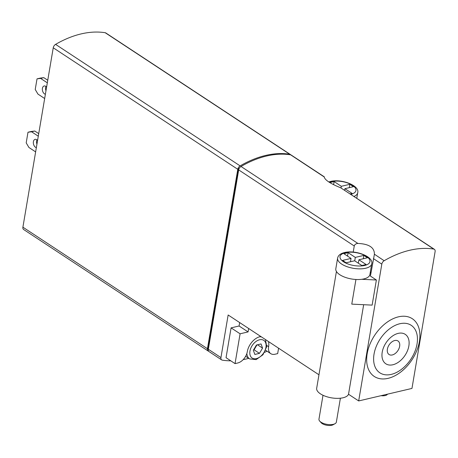 <?xml version="1.0" encoding="UTF-8"?>
<svg xmlns="http://www.w3.org/2000/svg" width="458" height="458" viewBox="0 0 458 458"><rect width="100%" height="100%" fill="white"/><g stroke="black" fill="none" stroke-linecap="round" stroke-linejoin="round"><path stroke-width="0.69" d="M290.738 154.85A3.527 2.279 123.4 0 0 290.343 154.472A3.527 2.279 123.4 0 0 289.737 154.237A105.838 68.311 123.4 0 0 240.124 165.893A3.527 2.279 123.4 0 0 237.782 169.305L207.44 348.698A3.527 2.279 123.4 0 0 208.161 351.023A3.527 2.279 123.4 0 0 208.671 351.234M290.343 154.472L105.804 32.953A3.527 2.279 123.4 0 0 105.197 32.724A105.838 68.311 123.4 0 0 55.584 44.374A3.527 2.279 123.4 0 0 53.242 47.792L22.9 227.185A3.527 2.279 123.4 0 0 23.627 229.51L208.161 351.023M44.661 98.516L37.945 94.096L35.226 89.482L37.024 78.862L40.602 78.398L47.317 82.818M40.602 78.398L43.802 77.648L40.218 78.112L37.024 78.862M43.802 77.648L47.752 80.247M45.972 90.781A4.231 2.674 76.8 0 1 45.623 87.57A4.231 2.674 76.8 0 1 45.96 86.476M45.388 94.239A4.231 2.674 76.8 0 1 42.422 88.32A4.231 2.674 76.8 0 1 44.157 85.978A4.231 2.674 76.8 0 1 46.596 87.1M35.632 151.896L28.917 147.47L26.198 142.862L27.995 132.236L31.573 131.772L38.289 136.198M31.573 131.772L34.774 131.022L31.19 131.486L27.995 132.236M36.943 144.156A4.231 2.674 76.8 0 1 36.594 140.944A4.231 2.674 76.8 0 1 36.932 139.85M36.359 147.613A4.231 2.674 76.8 0 1 33.4 141.699A4.231 2.674 76.8 0 1 35.129 139.352A4.231 2.674 76.8 0 1 37.567 140.474M34.774 131.022L38.724 133.627M324.333 176.851L291.248 155.062A3.527 2.279 123.4 0 0 290.635 154.827A105.838 68.311 123.4 0 0 241.023 166.483A3.527 2.279 123.4 0 0 238.681 169.901L208.338 349.294A3.527 2.279 123.4 0 0 209.066 351.612L221.666 359.914A3.527 2.279 -56.6 0 1 220.945 357.595L207.903 348.985L238.383 168.773A103.72 66.948 123.4 0 1 239.328 168.201M238.893 169.111L238.383 168.773M253.543 349.929L254.064 349.809L256.955 344.908M348.114 252.667L343.849 253.669L351.051 258.409L342.527 260.413L346.122 262.783L354.652 260.779L361.854 265.52L366.114 264.524L358.912 259.778L367.442 257.774L363.841 255.404L355.311 257.407L348.114 252.667L347.53 256.091M363.274 258.753L363.841 255.404M354.732 260.837L355.311 257.407M350.485 261.758L351.051 258.409M358.333 263.207L358.912 259.778M350.187 193.871L352.122 193.419L344.92 188.679L353.444 186.675L349.849 184.305L341.319 186.303L334.117 181.563L333.596 184.671M349.282 187.654L349.849 184.305M341.044 187.952L341.319 186.303M330.899 183.252L329.857 182.565L334.117 181.563M344.656 190.23L344.92 188.679M262.566 348.114L261.054 343.947L256.44 345.029L253.337 350.284L254.848 354.452L259.463 353.364L262.566 348.114L257.505 344.782M259.463 353.364L254.064 349.809M387.382 349.173A8.112 5.238 -56.6 0 1 397.63 340.763A8.112 5.238 -56.6 0 1 395.517 353.267A8.112 5.238 -56.6 0 1 387.382 349.173M381.056 395.683A6.784 2.92 9.6 0 0 385.207 395.557A6.784 2.92 9.6 0 0 387.176 394.584L387.588 394.149M340.397 398.214L336.355 422.099A8.822 3.796 -170.4 0 1 335.004 423.707L333.086 424.761A6.87 2.96 -170.4 0 1 326.875 425.276A6.87 2.96 -170.4 0 1 321.178 422.745L319.713 421.12A8.822 3.796 -170.4 0 1 318.963 419.156L323.005 395.277M382.212 352.196A17.639 11.387 -56.6 0 1 404.494 333.911A17.639 11.387 -56.6 0 1 399.897 361.099A17.639 11.387 -56.6 0 1 382.212 352.196M335.004 423.707A8.822 3.796 -170.4 0 1 327.029 424.371A8.822 3.796 -170.4 0 1 319.713 421.12M248.66 328.5L248.081 331.918L240.089 333.796L235.046 363.623L237.708 362.999A10.586 6.83 123.4 0 0 247.291 351.704A14.112 9.108 123.4 0 1 260.802 336.498M266.837 345.527L268.611 346.695A14.112 9.108 123.4 0 0 268.491 341.559M268.611 346.695A10.586 6.83 123.4 0 0 270.781 353.656A10.586 6.83 123.4 0 0 275.012 354.234L277.674 353.61L278.59 348.206M374.037 354.12A28.465 18.372 -56.6 0 1 409.996 324.608A28.465 18.372 -56.6 0 1 402.571 368.478A28.465 18.372 -56.6 0 1 374.037 354.12M355.94 279.477L351.773 304.129L372.131 305.12L376.379 279.998L361.791 279.294A17.284 7.442 -170.4 0 1 343.975 276.867A17.284 7.442 -170.4 0 1 335.811 268.772L337.62 258.094A17.284 7.442 -170.4 0 0 353.421 268.314A17.284 7.442 -170.4 0 0 371.707 263.86C373.905 256.68 355.505 249.696 344.502 252.547C340.449 253.549 338.153 255.398 337.62 258.094M371.707 263.86L369.904 274.537A17.284 7.442 -170.4 0 1 361.791 279.294M363.663 304.707L348.521 394.252A16.23 6.984 -170.4 0 1 330.825 397.727A16.23 6.984 -170.4 0 1 316.678 388.258L336.43 271.474M239.66 322.569L239.082 325.993L248.081 331.918M239.082 325.993L231.084 327.871L240.089 333.796M231.084 327.871L226.04 357.698L235.046 363.623M358.677 400.939L381.812 264.146A3.527 2.279 -56.6 0 1 384.153 260.734A105.838 68.311 -56.6 0 1 433.766 249.078A3.527 2.279 -56.6 0 1 434.373 249.312A3.527 2.279 -56.6 0 1 435.1 251.631L411.965 388.424L358.677 400.939L348.521 394.252M367.173 353.719A34.573 22.316 -56.6 0 1 410.849 317.875A34.573 22.316 -56.6 0 1 401.832 371.169A34.573 22.316 -56.6 0 1 367.173 353.719M238.681 169.901L354.252 245.998C354.761 244.423 355.981 243.576 357.904 243.444C369.022 243.925 374.518 247.543 374.398 254.304L370.408 276.071L376.379 279.998M370.888 273.254A18.343 7.895 9.6 0 0 370.345 271.932M318.957 374.787L228.147 314.99L220.945 357.595M230.786 360.824A105.838 68.311 -56.6 0 1 222.273 360.143A3.527 2.279 -56.6 0 1 221.666 359.914M267.008 351.171A105.838 68.311 -56.6 0 1 264.61 352.368M248.757 358.351A105.838 68.311 -56.6 0 1 243.175 359.633M434.373 249.312L340.741 187.82C330.264 183.561 324.768 179.937 324.247 176.965L324.321 176.868M324.241 176.994L290.635 154.827M354.252 245.998L353.221 252.083M374.415 254.219L384.153 260.734M53.242 47.792L237.782 169.305M22.9 227.185L207.44 348.698M55.584 44.374L240.124 165.893M105.197 32.724L289.737 154.237M345.303 252.724A15.171 6.527 -170.4 0 1 369.743 259.949A15.171 6.527 -170.4 0 1 349.901 264.61A15.171 6.527 -170.4 0 1 345.303 252.724M329.25 182.273A15.171 6.527 -170.4 0 1 331.311 181.62A15.171 6.527 -170.4 0 1 352.362 185.244A15.171 6.527 -170.4 0 1 350.862 194.318M249.959 351.074A10.586 6.83 -56.6 0 1 263.327 340.099A10.586 6.83 -56.6 0 1 260.568 356.416A10.586 6.83 -56.6 0 1 249.959 351.074M328.752 181.958L330.51 181.442C341.513 178.597 359.908 185.582 357.715 192.761A17.284 7.442 -170.4 0 1 354.028 196.402M259.268 336.865A12.698 8.198 -56.6 0 1 261.352 336.859M265.451 339.555L266.693 346.717L262.961 354.75L256.159 359.61L249.616 358.917A12.698 8.198 -56.6 0 1 246.851 353.519M381.812 264.146L373.367 258.587M433.766 249.078L340.741 187.82M241.023 166.483L357.904 243.444M357.715 192.761L356.788 198.222M265.651 350.278L270.781 353.656M249.616 358.917L245.637 356.295"/></g></svg>
